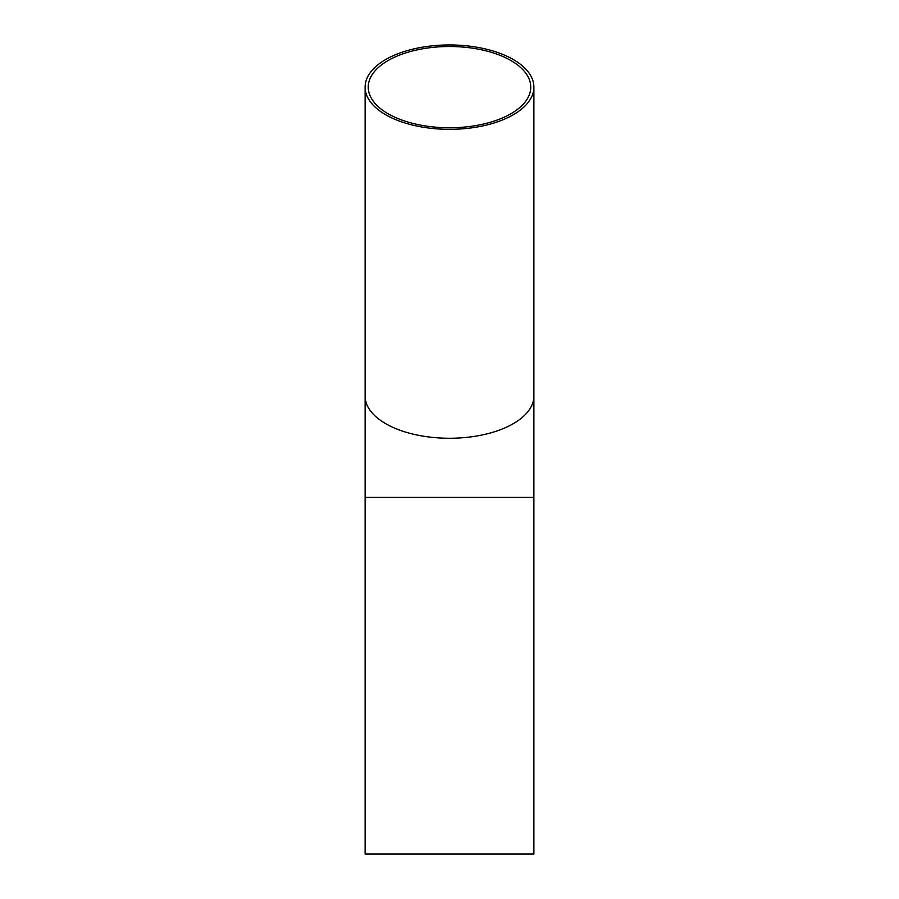 <?xml version="1.0" encoding="UTF-8"?>
<svg xmlns="http://www.w3.org/2000/svg" width="899" height="899" viewBox="0 0 899 899"><rect width="100%" height="100%" fill="white"/><g stroke="black" fill="none" stroke-linecap="round" stroke-linejoin="round"><path stroke-width="1.35" d="M449.5 46.512A81.258 40.635 180 0 1 530.758 87.147A81.258 40.635 180 0 1 449.5 127.77A81.258 40.635 180 0 1 368.242 87.147A81.258 40.635 180 0 1 449.5 46.512M449.5 44.95A84.382 42.197 180 0 1 533.882 87.147A84.382 42.197 180 0 1 449.5 129.332A84.382 42.197 180 0 1 365.118 87.147A84.382 42.197 180 0 1 449.5 44.95M365.118 497.327L365.118 854.05L533.882 854.05L533.882 497.327L365.118 497.327L365.118 87.147M533.882 87.147L533.882 396.066A84.382 42.197 180 0 1 449.5 438.262A84.382 42.197 180 0 1 365.118 396.066M533.882 396.066L533.882 497.327"/></g></svg>
